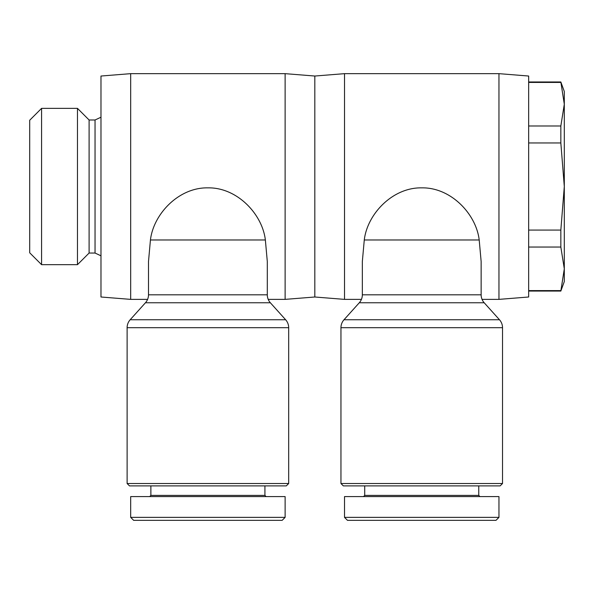 <?xml version="1.0" encoding="UTF-8"?>
<svg xmlns="http://www.w3.org/2000/svg" width="594" height="594" viewBox="0 0 594 594"><rect width="100%" height="100%" fill="white"/><g stroke="black" fill="none" stroke-linecap="round" stroke-linejoin="round"><path stroke-width="0.89" d="M361.434 299.376L344.52 299.376L314.82 297L314.82 76.032L344.52 73.656L498.96 73.656L528.66 76.032L528.66 297L498.96 299.376L498.96 73.656M344.52 299.376L344.52 73.656M364.278 239.976L362.34 261.501L362.34 294.817A11.88 11.88 0 0 1 359.288 302.762L344.008 319.75A11.88 11.88 0 0 0 340.956 327.695L340.956 483.516L343.332 485.892L500.148 485.892L502.524 483.516L502.524 327.695A11.88 11.88 0 0 0 499.472 319.75L484.192 302.762A11.88 11.88 0 0 1 481.14 294.817L481.14 261.501L479.202 239.976C476.18 214.011 450.868 187.296 421.74 187.86C392.612 187.296 367.3 214.011 364.278 239.976L479.202 239.976M498.96 299.376L482.046 299.376M347.49 520.344L344.52 517.374L347.49 520.344L495.99 520.344L498.96 517.374L344.52 517.374L344.52 496.584L498.96 496.584L498.96 517.374M478.764 485.892L478.764 495.396L364.716 495.396L364.716 485.892M479.952 496.584L478.764 495.396M364.716 495.396L363.528 496.584M41.58 108.36L41.58 264.672L29.7 252.792L29.7 120.24L41.58 108.36L77.472 108.36L89.1 119.988L95.04 119.988L100.98 117.218M95.04 119.988L95.04 253.044L89.1 253.044L77.472 264.672L41.58 264.672M100.98 255.814L95.04 253.044M89.1 119.988L89.1 253.044M77.472 108.36L77.472 264.672M560.84 81.972L564.3 104.21L564.3 186.516L560.84 142.961L560.84 125.987L564.3 104.21L564.3 91.476L560.84 81.972L528.66 81.972M528.66 291.06L560.84 291.06L564.3 281.556L564.3 268.822L560.84 247.045L560.84 230.071L564.3 186.516L564.3 268.822L560.84 291.06M147.594 299.376L130.68 299.376L100.98 297L100.98 76.032L130.68 73.656L285.12 73.656L314.82 76.032M130.68 299.376L130.68 73.656M314.82 297L285.12 299.376L285.12 73.656M150.438 239.976L148.5 261.501L148.5 294.817A11.88 11.88 0 0 1 145.448 302.762L130.168 319.75A11.88 11.88 0 0 0 127.116 327.695L127.116 483.516L129.492 485.892L286.308 485.892L288.684 483.516L288.684 327.695A11.88 11.88 0 0 0 285.632 319.75L270.352 302.762A11.88 11.88 0 0 1 267.3 294.817L267.3 261.501L265.362 239.976C262.34 214.011 237.028 187.296 207.9 187.86C178.772 187.296 153.46 214.011 150.438 239.976L265.362 239.976M285.12 299.376L268.206 299.376M133.65 520.344L130.68 517.374L133.65 520.344L282.15 520.344L285.12 517.374L130.68 517.374L130.68 496.584L285.12 496.584L285.12 517.374M264.924 485.892L264.924 495.396L150.876 495.396L150.876 485.892M266.112 496.584L264.924 495.396M150.876 495.396L149.688 496.584M288.684 483.516L127.116 483.516M528.66 290.6L560.84 290.6M560.84 247.045L528.66 247.045M528.66 230.071L560.84 230.071M560.84 142.961L528.66 142.961M560.84 82.432L528.66 82.432M528.66 125.987L560.84 125.987M502.524 483.516L340.956 483.516M340.956 327.695L502.524 327.695M499.472 319.75L344.008 319.75M127.116 327.695L288.684 327.695M285.632 319.75L130.168 319.75M267.3 294.817L148.5 294.817M145.448 302.762L270.352 302.762M481.14 294.817L362.34 294.817M359.288 302.762L484.192 302.762"/></g></svg>
